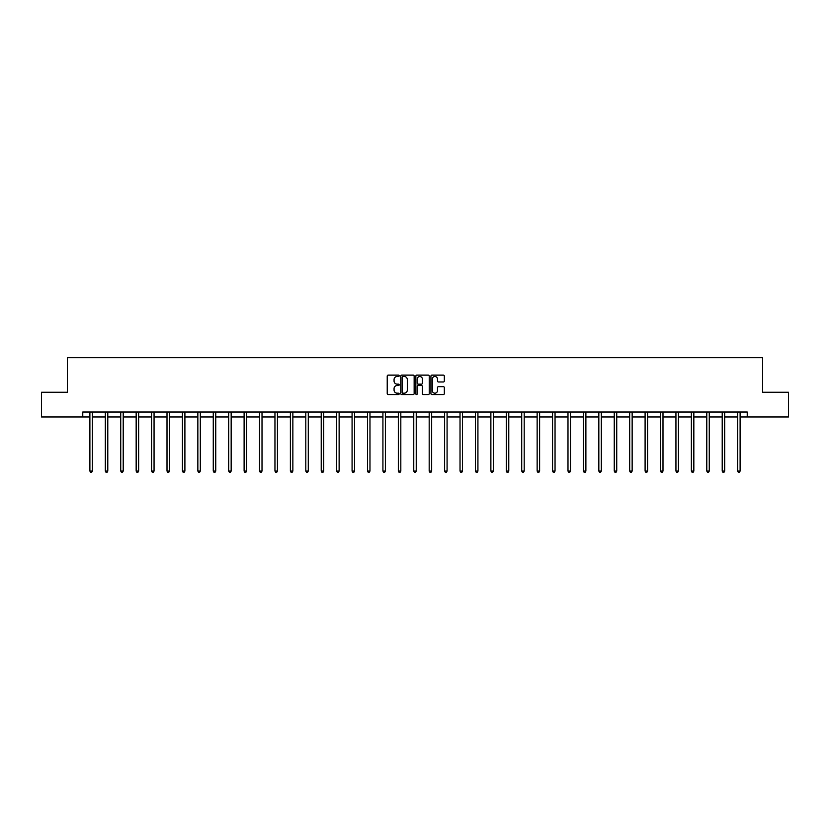 <?xml version="1.0" encoding="UTF-8"?>
<svg xmlns="http://www.w3.org/2000/svg" width="830" height="830" viewBox="0 0 830 830"><rect width="100%" height="100%" fill="white"/><g stroke="black" fill="none" stroke-linecap="round" stroke-linejoin="round"><path stroke-width="1.25" d="M399.178 375.814A0.674 0.674 0 0 0 398.504 375.129L388.191 375.129A0.975 0.975 0 0 0 387.226 376.104L387.226 393.576A0.975 0.975 0 0 0 388.191 394.541L398.504 394.541A0.674 0.674 0 0 0 399.178 393.866A0.674 0.674 0 0 0 398.504 393.181L397.165 393.181A3.102 3.102 0 0 1 394.063 390.079L394.063 388.627A3.102 3.102 0 0 1 397.165 385.514L398.504 385.514A0.674 0.674 0 0 0 399.178 384.84A0.674 0.674 0 0 0 398.504 384.155L397.165 384.155A3.102 3.102 0 0 1 394.063 381.053L394.063 379.601A3.102 3.102 0 0 1 397.165 376.488L398.504 376.488A0.674 0.674 0 0 0 399.178 375.814M443.355 381.976A0.975 0.975 0 0 0 444.33 381.001L444.33 376.104A0.975 0.975 0 0 0 443.355 375.129L431.911 375.129A0.975 0.975 0 0 0 430.936 376.104L430.936 393.576A0.975 0.975 0 0 0 431.911 394.541L443.355 394.541A0.975 0.975 0 0 0 444.33 393.576L444.33 387.651A0.975 0.975 0 0 0 443.355 386.676L438.458 386.676A0.975 0.975 0 0 0 437.493 387.651L437.493 390.588A2.594 2.594 0 0 1 434.889 393.181A2.594 2.594 0 0 1 432.295 390.588L432.295 379.092A2.594 2.594 0 0 1 434.889 376.488A2.594 2.594 0 0 1 437.493 379.092L437.493 381.001A0.975 0.975 0 0 0 438.458 381.976L443.355 381.976M82.772 416.971L41.5 416.971L41.5 392.248L67.355 392.248L67.355 357.647L762.646 357.647L762.646 392.248L788.5 392.248L788.5 416.971L747.228 416.971L747.228 412.022L82.772 412.022L82.772 416.971L89.889 416.971M414.149 376.104A0.975 0.975 0 0 0 413.184 375.129L401.73 375.129A0.975 0.975 0 0 0 400.755 376.104L400.755 393.576A0.975 0.975 0 0 0 401.73 394.541L413.184 394.541A0.975 0.975 0 0 0 414.149 393.576L414.149 376.104M416.816 375.129L428.27 375.129A0.975 0.975 0 0 1 429.245 376.104L429.245 393.576A0.975 0.975 0 0 1 428.27 394.541L423.373 394.541A0.975 0.975 0 0 1 422.397 393.576L422.397 386.49A0.975 0.975 0 0 0 421.433 385.514L418.175 385.514A0.975 0.975 0 0 0 417.21 386.49L417.21 393.866A0.674 0.674 0 0 1 416.525 394.541A0.674 0.674 0 0 1 415.851 393.866L415.851 376.104A0.975 0.975 0 0 1 416.816 375.129M92.369 416.971L105.317 416.971M107.786 416.971L120.734 416.971M123.214 416.971L136.162 416.971M138.631 416.971L151.579 416.971M154.058 416.971L167.006 416.971M169.476 416.971L182.424 416.971M184.903 416.971L197.851 416.971M200.321 416.971L213.269 416.971M215.748 416.971L228.696 416.971M231.165 416.971L244.113 416.971M246.593 416.971L259.541 416.971M262.01 416.971L274.958 416.971M277.438 416.971L290.386 416.971M292.855 416.971L305.803 416.971M308.283 416.971L321.231 416.971M323.7 416.971L336.648 416.971M339.128 416.971L352.076 416.971M354.545 416.971L367.493 416.971M369.973 416.971L382.921 416.971M385.39 416.971L398.338 416.971M400.817 416.971L413.765 416.971M416.235 416.971L429.183 416.971M431.662 416.971L444.61 416.971M447.08 416.971L460.028 416.971M462.507 416.971L475.455 416.971M477.924 416.971L490.872 416.971M493.352 416.971L506.3 416.971M508.769 416.971L521.717 416.971M524.197 416.971L537.145 416.971M539.614 416.971L552.562 416.971M555.042 416.971L567.99 416.971M570.459 416.971L583.407 416.971M585.887 416.971L598.835 416.971M601.304 416.971L614.252 416.971M616.732 416.971L629.679 416.971M632.149 416.971L645.097 416.971M647.576 416.971L660.524 416.971M662.994 416.971L675.942 416.971M678.421 416.971L691.369 416.971M693.839 416.971L706.787 416.971M709.266 416.971L722.214 416.971M724.683 416.971L737.631 416.971M740.111 416.971L747.228 416.971M402.799 376.488A0.674 0.674 0 0 0 402.114 377.173L402.114 392.507A0.674 0.674 0 0 0 402.799 393.181L404.2 393.181A3.102 3.102 0 0 0 407.312 390.079L407.312 379.601A3.102 3.102 0 0 0 404.2 376.488L402.799 376.488M422.397 379.134A2.594 2.594 0 0 0 419.804 376.54A2.594 2.594 0 0 0 417.21 379.134L417.21 383.19A0.975 0.975 0 0 0 418.175 384.155L421.433 384.155A0.975 0.975 0 0 0 422.397 383.19L422.397 379.134M92.493 412.022L92.431 412.168A0.986 0.986 0 0 0 92.369 412.541L92.369 471.067L89.889 471.067L89.889 412.541A0.986 0.986 0 0 0 89.816 412.168L89.764 412.022M92.369 471.067L91.622 472.353L90.636 472.353L89.889 471.067M107.921 412.022L107.859 412.168A0.986 0.986 0 0 0 107.786 412.541L107.786 471.067L105.317 471.067L105.317 412.541A0.986 0.986 0 0 0 105.244 412.168L105.182 412.022M107.786 471.067L107.049 472.353L106.053 472.353L105.317 471.067M123.338 412.022L123.276 412.168A0.986 0.986 0 0 0 123.214 412.541L123.214 471.067L120.734 471.067L120.734 412.541A0.986 0.986 0 0 0 120.661 412.168L120.609 412.022M123.214 471.067L122.467 472.353L121.481 472.353L120.734 471.067M138.766 412.022L138.703 412.168A0.986 0.986 0 0 0 138.631 412.541L138.631 471.067L136.162 471.067L136.162 412.541A0.986 0.986 0 0 0 136.089 412.168L136.027 412.022M138.631 471.067L137.894 472.353L136.898 472.353L136.162 471.067M154.183 412.022L154.121 412.168A0.986 0.986 0 0 0 154.058 412.541L154.058 471.067L151.579 471.067L151.579 412.541A0.986 0.986 0 0 0 151.506 412.168L151.454 412.022M154.058 471.067L153.311 472.353L152.326 472.353L151.579 471.067M169.611 412.022L169.548 412.168A0.986 0.986 0 0 0 169.476 412.541L169.476 471.067L167.006 471.067L167.006 412.541A0.986 0.986 0 0 0 166.934 412.168L166.872 412.022M169.476 471.067L168.739 472.353L167.743 472.353L167.006 471.067M185.028 412.022L184.966 412.168A0.986 0.986 0 0 0 184.903 412.541L184.903 471.067L182.424 471.067L182.424 412.541A0.986 0.986 0 0 0 182.351 412.168L182.299 412.022M184.903 471.067L184.156 472.353L183.171 472.353L182.424 471.067M200.455 412.022L200.393 412.168A0.986 0.986 0 0 0 200.321 412.541L200.321 471.067L197.851 471.067L197.851 412.541A0.986 0.986 0 0 0 197.779 412.168L197.716 412.022M200.321 471.067L199.584 472.353L198.588 472.353L197.851 471.067M215.873 412.022L215.81 412.168A0.986 0.986 0 0 0 215.748 412.541L215.748 471.067L213.269 471.067L213.269 412.541A0.986 0.986 0 0 0 213.196 412.168L213.144 412.022M215.748 471.067L215.001 472.353L214.016 472.353L213.269 471.067M231.3 412.022L231.238 412.168A0.986 0.986 0 0 0 231.165 412.541L231.165 471.067L228.696 471.067L228.696 412.541A0.986 0.986 0 0 0 228.624 412.168L228.561 412.022M231.165 471.067L230.429 472.353L229.433 472.353L228.696 471.067M246.718 412.022L246.655 412.168A0.986 0.986 0 0 0 246.593 412.541L246.593 471.067L244.113 471.067L244.113 412.541A0.986 0.986 0 0 0 244.041 412.168L243.989 412.022M246.593 471.067L245.846 472.353L244.86 472.353L244.113 471.067M262.145 412.022L262.083 412.168A0.986 0.986 0 0 0 262.01 412.541L262.01 471.067L259.541 471.067L259.541 412.541A0.986 0.986 0 0 0 259.468 412.168L259.406 412.022M262.01 471.067L261.274 472.353L260.278 472.353L259.541 471.067M277.562 412.022L277.5 412.168A0.986 0.986 0 0 0 277.438 412.541L277.438 471.067L274.958 471.067L274.958 412.541A0.986 0.986 0 0 0 274.886 412.168L274.834 412.022M277.438 471.067L276.691 472.353L275.705 472.353L274.958 471.067M292.99 412.022L292.928 412.168A0.986 0.986 0 0 0 292.855 412.541L292.855 471.067L290.386 471.067L290.386 412.541A0.986 0.986 0 0 0 290.313 412.168L290.251 412.022M292.855 471.067L292.119 472.353L291.123 472.353L290.386 471.067M308.407 412.022L308.345 412.168A0.986 0.986 0 0 0 308.283 412.541L308.283 471.067L305.803 471.067L305.803 412.541A0.986 0.986 0 0 0 305.731 412.168L305.679 412.022M308.283 471.067L307.536 472.353L306.55 472.353L305.803 471.067M323.835 412.022L323.773 412.168A0.986 0.986 0 0 0 323.7 412.541L323.7 471.067L321.231 471.067L321.231 412.541A0.986 0.986 0 0 0 321.158 412.168L321.096 412.022M323.7 471.067L322.963 472.353L321.967 472.353L321.231 471.067M339.252 412.022L339.19 412.168A0.986 0.986 0 0 0 339.128 412.541L339.128 471.067L336.648 471.067L336.648 412.541A0.986 0.986 0 0 0 336.575 412.168L336.524 412.022M339.128 471.067L338.381 472.353L337.395 472.353L336.648 471.067M354.68 412.022L354.618 412.168A0.986 0.986 0 0 0 354.545 412.541L354.545 471.067L352.076 471.067L352.076 412.541A0.986 0.986 0 0 0 352.003 412.168L351.941 412.022M354.545 471.067L353.808 472.353L352.812 472.353L352.076 471.067M370.097 412.022L370.035 412.168A0.986 0.986 0 0 0 369.973 412.541L369.973 471.067L367.493 471.067L367.493 412.541A0.986 0.986 0 0 0 367.42 412.168L367.368 412.022M369.973 471.067L369.226 472.353L368.24 472.353L367.493 471.067M385.525 412.022L385.462 412.168A0.986 0.986 0 0 0 385.39 412.541L385.39 471.067L382.921 471.067L382.921 412.541A0.986 0.986 0 0 0 382.848 412.168L382.786 412.022M385.39 471.067L384.653 472.353L383.657 472.353L382.921 471.067M400.942 412.022L400.88 412.168A0.986 0.986 0 0 0 400.817 412.541L400.817 471.067L398.338 471.067L398.338 412.541A0.986 0.986 0 0 0 398.265 412.168L398.213 412.022M400.817 471.067L400.07 472.353L399.085 472.353L398.338 471.067M416.37 412.022L416.307 412.168A0.986 0.986 0 0 0 416.235 412.541L416.235 471.067L413.765 471.067L413.765 412.541A0.986 0.986 0 0 0 413.693 412.168L413.631 412.022M416.235 471.067L415.498 472.353L414.502 472.353L413.765 471.067M431.787 412.022L431.735 412.168A0.986 0.986 0 0 0 431.662 412.541L431.662 471.067L429.183 471.067L429.183 412.541A0.986 0.986 0 0 0 429.12 412.168L429.058 412.022M431.662 471.067L430.915 472.353L429.93 472.353L429.183 471.067M447.214 412.022L447.152 412.168A0.986 0.986 0 0 0 447.08 412.541L447.08 471.067L444.61 471.067L444.61 412.541A0.986 0.986 0 0 0 444.538 412.168L444.475 412.022M447.08 471.067L446.343 472.353L445.347 472.353L444.61 471.067M462.632 412.022L462.58 412.168A0.986 0.986 0 0 0 462.507 412.541L462.507 471.067L460.028 471.067L460.028 412.541A0.986 0.986 0 0 0 459.965 412.168L459.903 412.022M462.507 471.067L461.76 472.353L460.775 472.353L460.028 471.067M478.059 412.022L477.997 412.168A0.986 0.986 0 0 0 477.924 412.541L477.924 471.067L475.455 471.067L475.455 412.541A0.986 0.986 0 0 0 475.383 412.168L475.32 412.022M477.924 471.067L477.188 472.353L476.192 472.353L475.455 471.067M493.477 412.022L493.425 412.168A0.986 0.986 0 0 0 493.352 412.541L493.352 471.067L490.872 471.067L490.872 412.541A0.986 0.986 0 0 0 490.81 412.168L490.748 412.022M493.352 471.067L492.605 472.353L491.619 472.353L490.872 471.067M508.904 412.022L508.842 412.168A0.986 0.986 0 0 0 508.769 412.541L508.769 471.067L506.3 471.067L506.3 412.541A0.986 0.986 0 0 0 506.227 412.168L506.165 412.022M508.769 471.067L508.033 472.353L507.037 472.353L506.3 471.067M524.321 412.022L524.269 412.168A0.986 0.986 0 0 0 524.197 412.541L524.197 471.067L521.717 471.067L521.717 412.541A0.986 0.986 0 0 0 521.655 412.168L521.593 412.022M524.197 471.067L523.45 472.353L522.464 472.353L521.717 471.067M539.749 412.022L539.687 412.168A0.986 0.986 0 0 0 539.614 412.541L539.614 471.067L537.145 471.067L537.145 412.541A0.986 0.986 0 0 0 537.072 412.168L537.01 412.022M539.614 471.067L538.878 472.353L537.882 472.353L537.145 471.067M555.166 412.022L555.114 412.168A0.986 0.986 0 0 0 555.042 412.541L555.042 471.067L552.562 471.067L552.562 412.541A0.986 0.986 0 0 0 552.5 412.168L552.438 412.022M555.042 471.067L554.295 472.353L553.309 472.353L552.562 471.067M570.594 412.022L570.532 412.168A0.986 0.986 0 0 0 570.459 412.541L570.459 471.067L567.99 471.067L567.99 412.541A0.986 0.986 0 0 0 567.917 412.168L567.855 412.022M570.459 471.067L569.722 472.353L568.726 472.353L567.99 471.067M586.011 412.022L585.959 412.168A0.986 0.986 0 0 0 585.887 412.541L585.887 471.067L583.407 471.067L583.407 412.541A0.986 0.986 0 0 0 583.345 412.168L583.283 412.022M585.887 471.067L585.14 472.353L584.154 472.353L583.407 471.067M601.439 412.022L601.377 412.168A0.986 0.986 0 0 0 601.304 412.541L601.304 471.067L598.835 471.067L598.835 412.541A0.986 0.986 0 0 0 598.762 412.168L598.7 412.022M601.304 471.067L600.567 472.353L599.571 472.353L598.835 471.067M616.856 412.022L616.804 412.168A0.986 0.986 0 0 0 616.732 412.541L616.732 471.067L614.252 471.067L614.252 412.541A0.986 0.986 0 0 0 614.19 412.168L614.127 412.022M616.732 471.067L615.985 472.353L614.999 472.353L614.252 471.067M632.284 412.022L632.221 412.168A0.986 0.986 0 0 0 632.149 412.541L632.149 471.067L629.679 471.067L629.679 412.541A0.986 0.986 0 0 0 629.607 412.168L629.545 412.022M632.149 471.067L631.412 472.353L630.416 472.353L629.679 471.067M647.701 412.022L647.649 412.168A0.986 0.986 0 0 0 647.576 412.541L647.576 471.067L645.097 471.067L645.097 412.541A0.986 0.986 0 0 0 645.035 412.168L644.972 412.022M647.576 471.067L646.829 472.353L645.844 472.353L645.097 471.067M663.129 412.022L663.066 412.168A0.986 0.986 0 0 0 662.994 412.541L662.994 471.067L660.524 471.067L660.524 412.541A0.986 0.986 0 0 0 660.452 412.168L660.389 412.022M662.994 471.067L662.257 472.353L661.261 472.353L660.524 471.067M678.546 412.022L678.494 412.168A0.986 0.986 0 0 0 678.421 412.541L678.421 471.067L675.942 471.067L675.942 412.541A0.986 0.986 0 0 0 675.879 412.168L675.817 412.022M678.421 471.067L677.674 472.353L676.689 472.353L675.942 471.067M693.973 412.022L693.911 412.168A0.986 0.986 0 0 0 693.839 412.541L693.839 471.067L691.369 471.067L691.369 412.541A0.986 0.986 0 0 0 691.297 412.168L691.234 412.022M693.839 471.067L693.102 472.353L692.106 472.353L691.369 471.067M709.391 412.022L709.339 412.168A0.986 0.986 0 0 0 709.266 412.541L709.266 471.067L706.787 471.067L706.787 412.541A0.986 0.986 0 0 0 706.724 412.168L706.662 412.022M709.266 471.067L708.519 472.353L707.534 472.353L706.787 471.067M724.818 412.022L724.756 412.168A0.986 0.986 0 0 0 724.683 412.541L724.683 471.067L722.214 471.067L722.214 412.541A0.986 0.986 0 0 0 722.142 412.168L722.079 412.022M724.683 471.067L723.947 472.353L722.951 472.353L722.214 471.067M740.236 412.022L740.184 412.168A0.986 0.986 0 0 0 740.111 412.541L740.111 471.067L737.631 471.067L737.631 412.541A0.986 0.986 0 0 0 737.569 412.168L737.507 412.022M740.111 471.067L739.364 472.353L738.378 472.353L737.631 471.067"/></g></svg>
